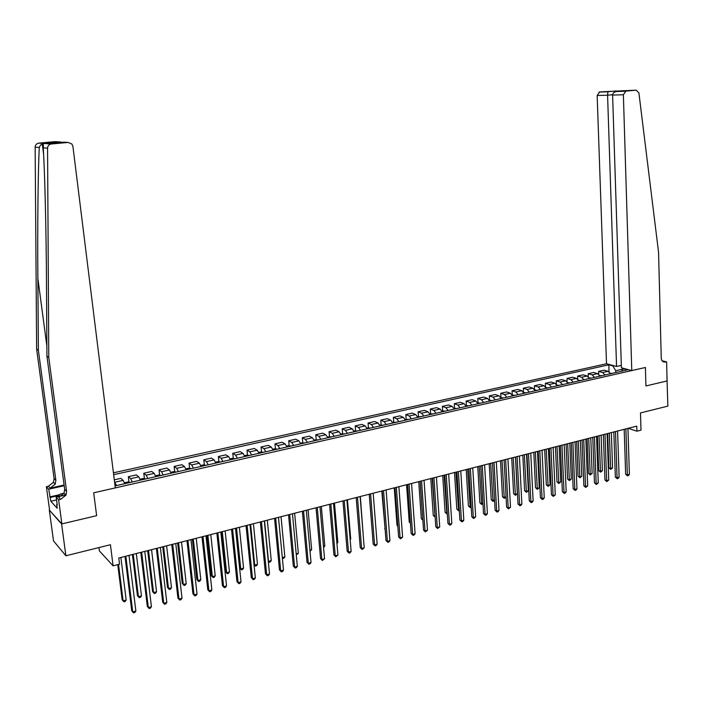 <?xml version="1.0" encoding="UTF-8"?>
<svg xmlns="http://www.w3.org/2000/svg" width="703" height="703" viewBox="0 0 703 703"><rect width="100%" height="100%" fill="white"/><g stroke="black" fill="none" stroke-linecap="round" stroke-linejoin="round"><path stroke-width="1.05" d="M98.965 547.575L99.387 550.915L113.095 565.845L119.536 564.184L118.763 558.006L636.751 426.132L636.9 431.203L641.004 430.148L640.495 412.925L667.85 406.123L667.077 380.868M61.873 523.893L96.627 515.686L93.701 492.812L115.292 487.9L72.91 146.338L71.926 144.045L68.156 142.437L51.337 143.983C48.999 144.396 47.742 145.793 47.567 148.175L48.779 357.449L66.574 491.327L65.889 495.228L60.66 499.315L58.621 499.78L61.873 523.893L49.307 510.088L53.516 540.915L65.889 555.792L61.6 523.963L96.627 515.686L93.701 492.812L645.407 367.484L631.777 370.578L623.376 94.764L612.603 95.063L621.399 367.774L631.777 370.578M621.32 365.402L616.557 366.465L606.513 363.759L113.42 472.82M49.307 510.088L61.6 523.963M623.157 369.031L615.723 370.709L612.875 365.903L608.816 364.804L113.658 474.692M612.875 365.903L613.745 365.709M624.255 368.548L623.385 368.741L621.408 371.272M115.046 485.896L627.577 369.875L623.385 368.741M113.095 565.845L110.424 544.72L65.889 555.792M662.041 360.744L666.62 361.896L667.077 380.947L645.925 385.947L667.235 380.912M645.925 385.947L645.407 367.484L645.925 385.947M628.218 428.303L636.9 431.203M615.784 372.546L615.723 370.709M608.816 364.804L609.053 371.843M610.38 373.768L608.06 371.289L604.009 370.165L598.622 371.369L598.728 374.277M114.29 479.841L120.846 478.374L123.148 480.36L124.721 483.708M132.252 482.003L130.67 478.664L128.333 476.696L128.992 482.17M128.333 476.696L136.391 474.894L138.772 476.845L140.372 480.167M147.815 478.479L146.198 475.175L143.79 473.233L144.431 478.655M143.79 473.233L151.751 471.449L154.203 473.374L155.829 476.669M163.184 475L161.541 471.722L159.054 469.815L159.678 475.184M159.054 469.815L166.927 468.049L169.449 469.947L171.101 473.207M178.369 471.564L176.699 468.312L174.151 466.432L174.748 471.748M174.151 466.432L181.928 464.692L184.511 466.555L186.198 469.789M193.378 468.163L191.673 464.947L189.063 463.092L189.643 468.356M189.063 463.092L196.743 461.37L199.397 463.207L201.111 466.414M208.211 464.806L206.48 461.616L203.8 459.797L204.362 465.008M203.8 459.797L211.392 458.092L214.107 459.894L215.856 463.084M222.869 461.493L221.111 458.321L218.369 456.528L218.905 461.695M218.369 456.528L225.874 454.85L228.651 456.625L230.417 459.78M237.35 458.215L235.567 455.069L232.763 453.303L233.291 458.426M232.763 453.303L240.189 451.642L243.018 453.391L244.82 456.519M251.665 454.973L249.855 451.853L246.999 450.122L247.5 455.192M246.999 450.122L254.337 448.479L257.219 450.201L259.047 453.303M265.822 451.765L263.985 448.681L261.068 446.967L261.551 451.994M261.068 446.967L268.318 445.342L271.261 447.038L273.115 450.122M279.812 448.602L277.949 445.535L274.978 443.857L275.444 448.839M274.978 443.857L282.14 442.249L285.146 443.918L287.017 446.967M293.634 445.474L291.754 442.433L288.722 440.772L289.179 445.711M288.722 440.772L295.814 439.182L298.872 440.834L300.77 443.857M307.308 442.38L305.401 439.366L302.325 437.732L302.765 442.626M302.325 437.732L309.329 436.159L312.44 437.784L314.355 440.781M320.832 439.313L318.898 436.326L315.77 434.718L316.192 439.577M315.77 434.718L322.695 433.162L325.858 434.762L327.8 437.741M334.197 436.291L332.238 433.329L329.057 431.739L329.47 436.554M329.057 431.739L335.92 430.201L339.118 431.774L341.087 434.735M347.414 433.303L345.437 430.359L342.212 428.795L342.598 433.575M342.212 428.795L348.987 427.275L352.238 428.83L354.224 431.756M360.481 430.341L358.486 427.424L355.208 425.886L355.586 430.623M355.208 425.886L361.913 424.384L365.217 425.913L367.221 428.812M373.407 427.415L371.395 424.515L368.073 423.004L368.434 427.705M368.073 423.004L374.699 421.519L378.047 423.021L380.077 425.904M386.193 424.524L384.163 421.651L380.789 420.157L381.14 424.823M380.789 420.157L387.353 418.689L390.745 420.166L392.784 423.03M398.838 421.659L396.791 418.803L393.372 417.336L393.715 421.967M393.372 417.336L399.866 415.886L403.302 417.345L405.359 420.183M411.352 418.83L409.278 416L405.824 414.55L406.149 419.137M405.824 414.55L412.239 413.109L415.719 414.55L417.802 417.362M423.724 416.027L421.633 413.223L418.136 411.791L418.443 416.352M418.136 411.791L424.489 410.367L428.004 411.782L430.104 414.577M435.965 413.259L433.856 410.473L430.315 409.067L430.614 413.584M430.315 409.067L436.598 407.652L440.157 409.049L442.275 411.826M448.075 410.517L445.948 407.749L442.372 406.36L442.662 410.851L441.932 411.018M442.372 406.36L448.584 404.972L452.187 406.343L454.314 409.102M460.052 407.802L457.908 405.06L454.296 403.689L454.569 408.162M454.296 403.689L460.447 402.318L464.085 403.671L466.23 406.404M471.906 405.121L469.753 402.397L466.098 401.053L466.361 405.499M466.098 401.053L472.188 399.691L475.861 401.026L478.022 403.733M483.638 402.459L481.467 399.761L477.776 398.434L478.031 402.863M477.776 398.434L483.796 397.081L487.504 398.399L489.692 401.097M495.246 399.831L493.058 397.151L489.332 395.851L489.578 400.253M489.332 395.851L495.29 394.515L499.033 395.807L501.23 398.478M506.731 397.239L504.526 394.576L500.764 393.285L501.002 397.67M500.764 393.285L506.67 391.966L510.448 393.241L512.654 395.894M518.102 394.664L515.879 392.019L512.083 390.754L512.311 395.112L514.614 395.288L512.592 395.745M512.083 390.754L517.926 389.444L521.74 390.701L523.963 393.337M529.35 392.116L527.118 389.488L523.287 388.241L523.498 392.362M523.287 388.241L529.069 386.949L532.918 388.188L535.15 390.798M540.484 389.594L538.243 386.993L534.377 385.754L534.57 389.638M534.377 385.754L540.106 384.471L543.981 385.701L546.231 388.293M551.504 387.098L549.245 384.515L545.361 383.302L545.528 386.975M545.361 383.302L551.02 382.028L554.931 383.24L557.198 385.815M562.418 384.629L560.15 382.063L556.222 380.868L556.381 384.356M556.222 380.868L561.838 379.611L565.766 380.798L568.05 383.355M573.217 382.186L570.933 379.638L566.987 378.451L567.119 381.773M566.987 378.451L572.532 377.212L576.504 378.381L578.789 380.921M583.912 379.761L581.609 377.239L577.638 376.07L577.761 379.242M577.638 376.07L583.13 374.84L587.128 375.991L589.43 378.513M594.492 377.37L592.19 374.857L588.183 373.706L588.297 376.738M588.183 373.706L593.622 372.485L597.647 373.627L599.958 376.131M604.975 374.998L602.656 372.502L598.622 371.369M116.505 485.571L114.536 481.836M624.194 429.331L625.644 474.261L627.348 474.92L625.881 428.9M629.396 474.349L628.306 475.623L627.489 475.843L627.348 474.92L629.396 474.349L627.946 428.373M627.489 475.843L625.644 474.261M610.107 373.188L611.935 373.416M607.691 433.531L608.895 467.829L610.538 468.462L612.568 467.917L611.355 432.6M609.308 433.118L610.696 469.384L608.895 467.829M612.568 467.917L610.696 469.384M606.513 363.759L597.163 95.485L599.641 91.935L625.16 90.652L617.26 91.372L625.907 91.1L636.241 90.151L638.904 92.893L658.57 252.359L661.259 358.425L661.866 360.463L663.157 361.825L666.62 361.896M599.641 91.935L636.241 90.151M616.557 366.465L607.577 95.204L597.163 95.485M625.907 91.1L623.376 94.764M607.954 91.671L607.577 95.204L612.612 94.729M615.819 90.951L615.564 91.706M617.26 91.372L616.153 91.539C613.851 92.242 612.665 93.42 612.603 95.063M48.779 357.449L46.925 356.175L46.477 282.395C46.213 230.03 44.79 170.741 43.226 147.823C43.674 144.871 43.375 143.737 42.321 144.414C41.187 144.247 40.176 145.275 39.28 147.498C38.05 170.047 37.452 227.306 37.857 278.309L38.375 350.287L55.88 480.386L55.212 484.174L50.133 488.119L48.366 486.239L46.389 486.678L49.57 510.026M38.375 350.287L36.626 349.092L54.087 478.55L53.428 482.32L48.366 486.239M60.66 499.315L58.788 497.32L63.982 493.26L64.676 489.385L46.925 356.175M68.156 142.437L63.824 142.173L51.064 143.342L46.583 143.043L59.201 141.892L55.089 141.637L38.797 143.122L51.337 143.983M39.28 147.498L35.15 147.164L36.626 349.092M58.621 499.78L56.161 497.135L57.224 505.018L56.679 504.429L57.128 504.332M56.425 499.956L50.801 501.23L57.198 508.26L56.679 504.429M50.801 501.23L48.718 489.174L46.389 486.678M56.161 497.135L66.038 494.912M64.096 485.026L50.133 488.119M64.184 485.738L48.718 489.174M35.15 147.164C35.326 144.862 36.538 143.517 38.797 143.122M55.089 141.637L56.328 141.716M49.772 496.898L59.843 494.631M59.157 495.466L50.291 497.469M63.824 142.173L64.773 142.234M46.583 143.043L59.817 141.883L61.987 142.34M59.201 141.892L59.817 141.883M613.824 431.976L615.353 477.109L617.058 477.768L615.494 431.545M619.123 477.196L618.034 478.471L617.208 478.699L617.058 477.768L619.123 477.196L617.586 431.018M617.208 478.699L615.353 477.109M603.341 434.639L604.967 479.973L606.654 480.65L605.011 434.217M608.745 480.07L606.821 481.581L606.654 480.65L608.745 480.07L607.111 433.681M606.821 481.581L604.967 479.973M592.761 437.336L594.483 482.873L596.162 483.559L594.413 436.915M598.262 482.97L596.337 484.49L596.162 483.559L598.262 482.97L596.539 436.37M596.337 484.49L594.483 482.873M599.668 375.525L601.575 375.762M597.445 436.141L598.719 470.588L600.353 471.23L602.401 470.676L601.118 435.21M599.053 435.728L600.52 472.152L598.719 470.588M602.401 470.676L600.52 472.152M589.123 377.88L591.118 378.135M587.102 438.777L588.437 473.374L590.063 474.024L592.137 473.462L590.775 437.837M588.692 438.373L590.248 474.947L588.437 473.374M592.137 473.462L590.248 474.947M578.481 380.261L580.555 380.525M576.653 441.431L578.068 476.186L579.676 476.845L581.768 476.283L580.335 440.5M578.235 441.036L579.87 477.768L578.068 476.186M581.768 476.283L579.87 477.768M582.075 440.052L583.885 485.799L585.555 486.494L583.71 439.639M587.682 485.905L585.74 487.425L585.555 486.494L587.682 485.905L585.854 439.094M585.74 487.425L583.885 485.799M567.725 382.66L569.878 382.942M566.1 444.12L567.585 479.033L569.193 479.692L571.293 479.121L569.79 443.18M567.664 443.725L569.395 480.615L567.585 479.033M571.293 479.121L569.395 480.615M66.372 493.981L65.107 494.42M57.092 504.051L56.389 498.849M58.164 496.687L60.326 494.042L64.008 493.216M571.275 442.802L573.182 488.761L574.834 489.464L572.892 442.389M576.987 488.866L575.906 490.158L575.045 490.395L574.834 489.464L576.987 488.866L575.063 441.836M575.045 490.395L573.182 488.761M560.361 445.579L562.374 491.749L564.017 492.46L561.969 445.175M566.187 491.854L565.098 493.155L564.237 493.392L564.017 492.46L566.187 491.854L564.158 444.612M564.237 493.392L562.374 491.749M549.342 448.391L551.46 494.763L553.085 495.483L550.932 447.987M555.282 494.877L553.314 496.423L553.085 495.483L555.282 494.877L553.147 447.416M553.314 496.423L551.46 494.763M538.208 451.221L540.422 497.812L542.039 498.541L539.781 450.825M544.254 497.926L543.173 499.235L542.285 499.481L542.039 498.541L544.254 497.926L542.022 450.254M542.285 499.481L540.422 497.812M526.951 454.085L529.28 500.896L530.879 501.634L528.515 453.69M533.12 501.011L532.03 502.329L531.134 502.575L530.879 501.634L533.12 501.011L530.774 453.119M531.134 502.575L529.28 500.896M556.855 385.095L559.105 385.376M555.44 446.836L557.004 481.898L558.595 482.574L560.722 481.994L559.14 445.895M556.996 446.44L558.815 483.497L557.004 481.898M560.722 481.994L558.815 483.497M545.88 387.546L548.217 387.845M544.676 449.577L546.31 484.798L547.892 485.483L550.045 484.894L548.384 448.628M546.213 449.182L548.12 486.406L546.31 484.798M550.045 484.894L548.12 486.406M534.798 390.033L537.215 390.332M533.805 452.345L535.519 487.724L537.083 488.418L539.254 487.829L537.514 451.396M535.378 390.754L534.623 390.921M535.335 451.959L537.329 489.341L535.519 487.724M539.254 487.829L537.329 489.341M523.612 392.564L526.099 392.854M522.821 455.14L524.614 490.676L526.169 491.379L528.357 490.782L526.538 454.191M524.333 454.753L526.424 492.311L524.614 490.676M528.357 490.782L526.424 492.311M511.731 457.961L513.603 493.664L515.141 494.376L517.355 493.77L515.457 457.012M513.225 457.583L515.413 495.307L513.603 493.664M517.355 493.77L515.413 495.307M515.58 456.985L518.014 504.007L519.605 504.754L517.127 456.59M521.872 504.13L520.782 505.448L519.877 505.694L519.605 504.754L521.872 504.13L519.412 456.01M519.877 505.694L518.014 504.007M500.879 397.696L503.533 397.96M500.518 460.817L502.478 496.678L503.998 497.399L506.081 496.836M501.643 398.39L501.204 398.399M502.004 460.439L504.288 498.33L502.478 496.678M506.09 496.977L504.288 498.33M504.095 459.903L506.635 507.153L508.207 507.909L505.624 459.516M510.501 507.276L508.497 508.858L508.207 507.909L510.501 507.276L507.935 458.927M508.497 508.858L506.635 507.153M489.341 400.306L492.065 400.552M489.2 463.699L491.239 499.728L492.75 500.457L494.56 499.965M490.158 400.982L489.657 401.009M490.659 463.33L493.049 501.388L491.239 499.728M494.587 500.369L493.049 501.388M492.487 462.864L495.14 510.334L496.696 511.099L493.998 462.477M499.007 510.457L497.926 511.784L497.003 512.039L496.696 511.099L499.007 510.457L496.327 461.88M497.003 512.039L495.14 510.334M477.671 402.942L480.483 403.179M477.759 466.607L479.877 502.803L481.379 503.541L482.917 503.128M478.558 403.61L477.996 403.654M479.2 466.247L481.696 504.482L479.877 502.803M482.952 503.796L481.696 504.482M480.755 465.852L483.523 513.542L485.07 514.324L482.24 465.474M487.399 513.673L486.318 515.009L485.386 515.264L485.07 514.324L487.399 513.673L484.604 464.868M485.386 515.264L483.523 513.542M465.887 405.605L468.787 405.824M466.203 469.551L468.409 505.914L469.894 506.661L471.151 506.327M466.836 406.264L466.203 406.325M467.627 469.191L470.219 507.601L468.409 505.914M471.203 507.267L470.219 507.601M468.892 468.866L471.783 516.784L473.312 517.575L470.369 468.497M475.667 516.925L473.637 518.524L473.312 517.575L475.667 516.925L472.75 467.882M473.637 518.524L471.783 516.784M453.971 408.294L456.959 408.505M454.525 472.53L456.818 509.06L458.286 509.816L459.261 509.552M454.982 408.953L454.296 409.032M455.931 472.17L458.628 510.756L456.818 509.06M459.323 510.563L458.628 510.756M456.906 471.915L459.911 520.071L461.432 520.87L458.365 471.546M463.813 520.202L462.732 521.547L461.774 521.811L461.432 520.87L463.813 520.202L460.773 470.931M461.774 521.811L459.911 520.071M442.662 410.851L444.999 411.211M442.723 475.536L445.104 512.232L447.24 512.821M443.013 411.659L442.257 411.773M444.111 475.175L446.915 513.937L445.104 512.232M444.797 475L447.925 523.384L449.419 524.192L446.229 474.639M451.827 523.524L450.746 524.877L449.779 525.141L449.419 524.192L451.827 523.524L448.663 474.015M449.779 525.141L447.925 523.384M432.547 478.119L435.798 526.732L437.284 527.558L433.962 477.759M439.718 526.881L437.661 528.507L437.284 527.558L439.718 526.881L436.431 477.135M437.661 528.507L435.798 526.732M420.174 481.274L423.549 530.115L425.007 530.95L421.563 480.914M427.477 530.273L425.403 531.899L425.007 530.95L427.477 530.273L424.058 480.281M425.403 531.899L423.549 530.115M407.652 484.455L411.158 533.542L412.608 534.385L409.032 484.112M415.095 533.7L414.014 535.062L413.021 535.335L412.608 534.385L415.095 533.7L411.545 483.471M413.021 535.335L411.158 533.542M395.007 487.68L398.636 537.004L400.069 537.857L396.351 487.337M402.591 537.162L400.499 538.814L400.069 537.857L402.591 537.162L398.9 486.687M400.499 538.814L398.636 537.004M382.212 490.94L385.982 540.502L387.388 541.372L383.539 490.597M389.937 540.66L388.856 542.039L387.836 542.321L387.388 541.372L389.937 540.66L386.114 489.938M387.836 542.321L385.982 540.502M369.277 494.227L373.179 544.034L374.576 544.922L370.586 493.893M377.151 544.21L376.07 545.59L375.042 545.871L374.576 544.922L377.151 544.21L373.188 493.234M375.042 545.871L373.179 544.034M356.193 497.557L360.244 547.611L361.614 548.507L357.476 497.232M364.216 547.786L362.098 549.465L361.614 548.507L364.216 547.786L360.112 496.564M362.098 549.465L360.244 547.611M342.967 500.931L347.159 551.231L348.512 552.136L344.224 500.606M351.14 551.407L350.068 552.804L349.013 553.094L348.512 552.136L351.14 551.407L346.887 499.93M349.013 553.094L347.159 551.231M329.584 504.332L333.925 554.887L335.252 555.809L330.823 504.016M337.915 555.071L335.779 556.767L335.252 555.809L337.915 555.071L333.521 503.33M335.779 556.767L333.925 554.887M316.06 507.777L320.542 558.586L321.851 559.518L317.273 507.469M324.549 558.771L322.396 560.476L321.851 559.518L324.549 558.771L319.997 506.775M322.396 560.476L320.542 558.586M302.369 511.266L307.009 562.33L308.301 563.27L303.564 510.958M311.025 562.514L309.953 563.929L308.863 564.228L308.301 563.27L311.025 562.514L306.315 510.255M308.863 564.228L307.009 562.33M288.529 514.789L293.318 566.108L294.592 567.066L289.689 514.491M297.343 566.302L296.271 567.725L295.172 568.024L294.592 567.066L297.343 566.302L292.474 513.779M295.172 568.024L293.318 566.108M274.53 518.348L279.478 569.94L280.717 570.906L275.664 518.058M283.502 570.133L282.439 571.557L281.323 571.864L280.717 570.906L283.502 570.133L278.485 517.346M281.323 571.864L279.478 569.94M260.356 521.96L265.47 573.806L266.692 574.79L261.463 521.679M269.513 574.008L268.441 575.441L267.316 575.757L266.692 574.79L269.513 574.008L264.319 520.949M267.316 575.757L265.47 573.806M246.024 525.607L251.305 577.725L252.5 578.727L247.105 525.334M255.356 577.936L254.284 579.369L253.15 579.685L252.5 578.727L255.356 577.936L249.996 524.596M253.15 579.685L251.305 577.725M231.524 529.297L236.973 581.68L238.141 582.699L232.579 529.034M241.024 581.899L239.96 583.341L238.809 583.657L238.141 582.699L241.024 581.899L235.496 528.287L239.609 567.945L240.751 568.903L243.554 568.138L239.371 527.303M238.809 583.657L236.973 581.68M216.849 533.032L222.464 585.696L223.616 586.724L217.868 532.777M226.533 585.915L225.47 587.356L224.31 587.682L223.616 586.724L226.533 585.915L220.821 532.022M224.31 587.682L222.464 585.696M429.761 413.768L432.925 413.944M430.798 478.567L433.268 515.44L435.087 516.116M430.904 414.401L430.095 414.559M432.169 478.216L435.087 517.162L433.268 515.44M417.459 416.545L420.71 416.703M418.742 481.634L421.308 518.682L422.811 519.455M418.672 417.169L417.828 417.362M420.095 481.291L422.828 519.693M422.863 520.273L421.308 518.682M405.025 419.357L408.364 419.498M406.562 484.736L409.225 521.96L410.376 522.619M406.308 419.963L405.455 420.157M410.429 523.331L409.225 521.96M392.45 422.204L395.894 422.327M394.251 487.873L397.01 525.273L397.81 525.739M393.812 422.793L392.951 422.995M397.845 526.222L397.01 525.273M379.743 425.069L383.276 425.183M381.808 491.037L385.095 528.876M381.175 425.658L380.305 425.851M385.112 529.131L384.664 528.621M366.887 427.978L370.525 428.065M369.224 494.244L372.239 532.03M368.398 428.549L367.52 428.751M353.899 430.913L357.634 430.983M355.481 431.475L354.593 431.677M363.24 535.633L360.323 496.511M340.753 433.883L344.593 433.936M342.423 434.428L341.517 434.63M350.129 539.192L350.709 539.034L347.467 499.78M350.709 539.034L350.173 539.728M327.466 436.888L331.412 436.923M329.215 437.415L328.301 437.626M336.878 542.795L337.827 542.54L334.479 503.084M337.827 542.54L336.948 543.683M314.03 439.92L318.081 439.937M315.858 440.438L314.935 440.649M323.468 546.433L324.804 546.073L321.341 506.432M324.804 546.073L323.556 547.505M300.445 442.995L304.601 442.987M302.352 443.496L301.42 443.707M309.909 550.124L311.64 549.649L308.063 509.816M311.64 549.649L310.005 551.187M286.701 446.097L288.705 445.64L290.972 446.08M288.696 446.59L287.755 446.8M296.191 553.85L298.327 553.27L294.636 513.234M298.327 553.27L296.288 554.922M272.79 449.243L274.926 448.76L277.175 449.199M274.882 449.718L273.924 449.938M282.316 557.611L284.864 556.925L281.051 516.687M284.864 556.925L283.819 558.314L282.386 558.34M282.738 558.613L282.351 557.98M258.73 452.416L260.98 451.906L263.23 452.354M260.901 452.881L259.943 453.101M264.548 520.888L268.511 561.363L271.253 560.616L267.316 520.185M268.256 561.17L269.117 562.312L268.291 561.548M271.253 560.616L270.207 562.022L269.117 562.312M244.503 455.632L246.885 455.096L249.117 455.553M246.771 456.08L245.795 456.3M250.628 524.438L254.706 565.115L257.483 564.36L253.423 523.726M254.003 564.544L255.338 566.064L254.02 564.72M257.483 564.36L256.446 565.766L255.338 566.064M230.109 458.883L232.614 458.321L234.846 458.778M232.465 459.323L231.48 459.542M236.542 528.023L240.751 568.903L241.401 569.852L239.609 567.945M243.554 568.138L242.517 569.553L241.401 569.852M215.54 462.179L218.185 461.581L220.408 462.047M221.296 531.899L225.514 571.767L226.638 572.734L229.468 571.97L225.153 530.923M218 462.592L216.999 462.82M222.297 531.644L226.638 572.734L227.306 573.692L225.514 571.767M229.468 571.97L228.44 573.384L227.306 573.692M200.812 465.509L203.589 464.876L205.794 465.36M206.91 535.563L211.26 575.625L212.359 576.618L215.223 575.836L210.777 534.579M203.36 465.904L202.35 466.133M207.886 535.317L212.359 576.618L213.044 577.567L211.26 575.625M215.223 575.836L214.195 577.26L213.044 577.567M201.998 536.811L207.789 589.747L208.914 590.792L202.991 536.565M211.867 589.975L210.812 591.425L209.635 591.759L208.914 590.792L211.867 589.975L205.979 535.8M209.635 591.759L207.789 589.747M185.9 468.875L188.817 468.216L191.014 468.699M192.358 539.271L196.84 579.536L197.912 580.537L200.812 579.747L196.234 538.287M188.545 469.261L187.525 469.49M193.299 539.025L197.912 580.537L198.624 581.495L196.84 579.536M200.812 579.747L199.784 581.179L198.624 581.495M186.972 540.642L192.947 593.85L194.037 594.914L187.929 540.396M197.033 594.088L195.97 595.546L194.784 595.872L194.037 594.914L197.033 594.088L190.961 539.623M194.784 595.872L192.947 593.85M170.803 472.284L173.861 471.599L176.058 472.091M177.639 543.015L182.253 583.49L183.298 584.509L186.233 583.71L181.515 542.031M173.553 472.653L172.525 472.891M178.553 542.786L183.298 584.509L184.037 585.467L182.253 583.49M186.233 583.71L185.205 585.142L184.037 585.467M171.76 544.509L177.921 598.007L178.984 599.079L172.692 544.28M182.015 598.244L180.961 599.712L179.748 600.046L178.984 599.079L182.015 598.244L175.75 543.498M179.748 600.046L177.921 598.007M155.53 475.738L158.737 475.017L160.917 475.518M162.744 546.811L167.49 587.497L168.518 588.525L171.488 587.717L166.62 545.818M158.386 476.089L157.34 476.326M163.623 546.582L168.518 588.525L169.274 589.483L167.49 587.497M171.488 587.717L170.46 589.158L169.274 589.483M156.365 548.428L162.709 602.207L163.755 603.297L157.261 548.208M166.813 602.453L165.767 603.921L164.537 604.264L163.755 603.297L166.813 602.453L160.363 547.417M164.537 604.264L162.709 602.207M140.073 479.226L143.43 478.471L145.591 478.98M147.674 550.642L152.56 591.539L153.553 592.585L156.558 591.768L151.558 549.658M143.034 479.56L141.98 479.806M148.518 550.431L153.553 592.585L154.344 593.543L152.56 591.539M156.558 591.768L155.539 593.218L154.344 593.543M140.785 552.4L147.322 606.461L148.333 607.568L141.646 552.18M151.435 606.715L150.389 608.192L149.15 608.534L148.333 607.568L151.435 606.715L144.783 551.38M149.15 608.534L147.322 606.461M124.431 482.768L127.937 481.977L130.09 482.495M132.419 554.526L137.454 595.634L138.421 596.698L141.461 595.872L136.312 553.542M127.498 483.084L126.426 483.321M133.236 554.324L138.421 596.698L139.229 597.655L137.454 595.634M141.461 595.872L140.442 597.322L139.229 597.655M125.011 556.416L131.742 610.766L132.726 611.891L125.837 556.205M135.864 611.021L134.818 612.506L133.561 612.858L132.726 611.891L135.864 611.021L129.009 555.396M133.561 612.858L131.742 610.766M117.761 564.641L122.164 599.782L123.104 600.854L126.18 600.019L120.881 557.47M118.543 564.439L123.104 600.854L123.939 601.812L122.164 599.782M126.18 600.019L125.169 601.478L123.939 601.812M602.656 372.502L608.06 371.289M592.19 374.857L597.647 373.627M581.609 377.239L587.128 375.991M570.933 379.638L576.504 378.381M560.15 382.063L565.766 380.798M549.245 384.515L554.931 383.24M538.243 386.993L543.981 385.701M527.118 389.488L532.918 388.188M515.879 392.019L521.74 390.701M504.526 394.576L510.448 393.241M493.058 397.151L499.033 395.807M481.467 399.761L487.504 398.399M469.753 402.397L475.861 401.026M457.908 405.06L464.085 403.671M445.948 407.749L452.187 406.343M433.856 410.473L440.157 409.049M421.633 413.223L428.004 411.782M409.278 416L415.719 414.55M396.791 418.803L403.302 417.345M384.163 421.651L390.745 420.166M371.395 424.515L378.047 423.021M358.486 427.424L365.217 425.913M345.437 430.359L352.238 428.83M332.238 433.329L339.118 431.774M318.898 436.326L325.858 434.762M305.401 439.366L312.44 437.784M291.754 442.433L298.872 440.834M277.949 445.535L285.146 443.918M263.985 448.681L271.261 447.038M249.855 451.853L257.219 450.201M235.567 455.069L243.018 453.391M221.111 458.321L228.651 456.625M206.48 461.616L214.107 459.894M191.673 464.947L199.397 463.207M176.699 468.312L184.511 466.555M161.541 471.722L169.449 469.947M146.198 475.175L154.203 473.374M130.67 478.664L138.772 476.845M114.958 482.196L123.148 480.36M611.654 373.328L610.318 373.627M662.683 361.483L665.407 362.168M37.857 278.309L46.864 345.999M55.88 480.386L54.087 478.55M64.676 489.385L66.574 491.327M47.567 148.175L43.226 147.823M601.302 375.666L599.896 375.991M590.845 378.038L589.369 378.372M580.283 380.428L578.727 380.78M569.606 382.845L567.989 383.205M558.832 385.279L557.136 385.666M547.945 387.74L546.169 388.144M536.943 390.235L535.097 390.648M525.835 392.749L523.902 393.188M503.269 397.854L501.169 398.329M491.81 400.446L489.631 400.938M480.228 403.065L477.961 403.584M468.532 405.71L466.177 406.246M456.704 408.39L454.261 408.944M444.753 411.097L442.213 411.668M432.67 413.83L430.043 414.427M420.464 416.589L417.74 417.204M408.127 419.383L405.306 420.025M395.648 422.204L392.731 422.863M383.038 425.06L380.015 425.746M370.288 427.942L367.168 428.654M357.396 430.86L354.171 431.589M344.365 433.813L341.025 434.568M331.183 436.791L327.739 437.574M317.853 439.814L314.303 440.614M304.381 442.864L300.708 443.69M290.743 445.948L286.965 446.8M276.964 449.068L273.054 449.946M263.019 452.222L258.994 453.127M248.906 455.412L244.758 456.352M234.635 458.637L230.364 459.613M220.197 461.906L215.795 462.908M205.592 465.21L201.058 466.238M190.812 468.558L186.146 469.613M175.855 471.941L171.049 473.031M160.723 475.369L155.776 476.485M145.407 478.831L140.319 479.982M129.906 482.346L124.668 483.523M599.044 92.075L607.849 91.803M615.766 90.995L607.902 91.715M623.104 90.836L615.714 91.074M616.153 91.539L625.301 91.249M42.321 144.414L43.595 154.273M63.982 493.26L65.889 495.228M55.212 484.174L53.428 482.32"/></g></svg>
